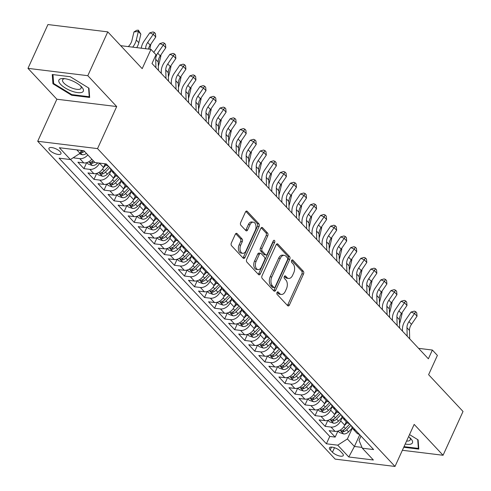 <?xml version="1.0" encoding="UTF-8"?>
<svg xmlns="http://www.w3.org/2000/svg" width="491" height="491" viewBox="0 0 491 491"><rect width="100%" height="100%" fill="white"/><g stroke="black" fill="none" stroke-linecap="round" stroke-linejoin="round"><path stroke-width="0.74" d="M277.016 292.519A1.418 0.872 97 0 0 277.163 294.459L287.64 305.66A2.025 1.246 97 0 0 288.18 305.948A2.025 1.246 97 0 0 289.414 304.991L303.518 274.033A2.025 1.246 97 0 0 303.315 271.259L292.839 260.058A1.418 0.872 97 0 0 292.458 259.856A1.418 0.872 97 0 0 291.599 260.525A1.418 0.872 97 0 0 291.74 262.47L293.096 263.919A6.487 3.983 97 0 1 293.747 272.793L292.568 275.371A6.487 3.983 97 0 1 288.622 278.44A6.487 3.983 97 0 1 286.904 277.507L285.547 276.052A1.418 0.872 97 0 0 285.173 275.85A1.418 0.872 97 0 0 284.307 276.519A1.418 0.872 97 0 0 284.449 278.465L285.805 279.913A6.487 3.983 97 0 1 286.456 288.788L285.277 291.372A6.487 3.983 97 0 1 281.337 294.434A6.487 3.983 97 0 1 279.612 293.501L278.256 292.053A1.418 0.872 97 0 0 277.881 291.844A1.418 0.872 97 0 0 277.016 292.519M49.781 150.369A6.604 2.381 -155.5 0 0 56.146 153.996A6.604 2.381 -155.5 0 0 60.97 153.738A6.604 2.381 -155.5 0 0 60.129 151.633A6.604 2.381 -155.5 0 0 53.764 148.006A6.604 2.381 -155.5 0 0 48.947 148.264A6.604 2.381 -155.5 0 0 49.781 150.369M237.085 233.612A2.025 1.246 97 0 0 236.552 233.323A2.025 1.246 97 0 0 235.318 234.281L231.359 242.965A2.025 1.246 97 0 0 231.562 245.739L243.205 258.174A2.025 1.246 97 0 0 243.739 258.469A2.025 1.246 97 0 0 244.972 257.511L259.082 226.547A2.025 1.246 97 0 0 258.88 223.773L247.237 211.339A2.025 1.246 97 0 0 246.703 211.044A2.025 1.246 97 0 0 245.469 212.002L240.688 222.497A2.025 1.246 97 0 0 240.891 225.271L245.868 230.592A2.025 1.246 97 0 0 246.408 230.887A2.025 1.246 97 0 0 247.642 229.929L250.011 224.725A5.419 3.333 97 0 1 253.307 222.165A5.419 3.333 97 0 1 255.289 230.365L246.003 250.741A5.419 3.333 97 0 1 242.701 253.307A5.419 3.333 97 0 1 240.725 245.107L242.272 241.707A2.025 1.246 97 0 0 242.069 238.933L237.085 233.612L235.956 233.47M402.375 450.284L443.066 455.267L463.025 411.464L428.606 374.682L437.389 355.41L432.368 350.04L428.373 358.804L152.001 63.505L155.997 54.747L150.97 49.376L120.676 45.669M87.803 75.682L27.975 68.353L56.864 99.225L116.698 106.553L87.803 75.682L107.768 31.872L142.187 68.654L150.97 49.376M116.698 106.553L97.531 148.607L395.003 466.45L335.175 459.128L37.703 141.279L97.531 148.607M443.066 455.267L414.171 424.396L395.003 466.45M262.041 275.746A2.025 1.246 97 0 0 262.243 278.52L273.88 290.954A2.025 1.246 97 0 0 274.42 291.243A2.025 1.246 97 0 0 275.654 290.285L289.758 259.328A2.025 1.246 97 0 0 289.555 256.554L277.918 244.119A2.025 1.246 97 0 0 277.378 243.824A2.025 1.246 97 0 0 276.145 244.782L262.041 275.746M258.542 274.567L246.899 262.126A2.025 1.246 97 0 1 246.697 259.352L260.807 228.395A2.025 1.246 97 0 1 262.041 227.437A2.025 1.246 97 0 1 262.575 227.726L267.558 233.053A2.025 1.246 97 0 1 267.761 235.827L262.041 248.378A2.025 1.246 97 0 0 262.243 251.153L265.545 254.688A2.025 1.246 97 0 0 266.085 254.976A2.025 1.246 97 0 0 267.319 254.019L273.272 240.946A1.418 0.872 97 0 1 274.138 240.277A1.418 0.872 97 0 1 274.653 242.425L260.31 273.898A2.025 1.246 97 0 1 259.076 274.856A2.025 1.246 97 0 1 258.542 274.567M27.975 68.353L47.934 24.55L107.768 31.872M73.533 157.531L73.883 157.906L74.27 157.059M87.834 154.917A8.261 5.794 136.9 0 1 79.788 158.63L83.801 162.926L77.903 162.202L83.93 168.646L86.661 162.656M99.513 163.11L99.495 163.153A8.261 5.794 136.9 0 1 89.835 169.37L93.855 173.661L87.95 172.942L93.984 179.381L96.709 173.397M111.126 170.426L109.548 173.888A8.261 5.794 136.9 0 1 99.882 180.105L103.902 184.401L98.004 183.677L104.031 190.121L106.762 184.131M121.173 181.167L119.595 184.628A8.261 5.794 136.9 0 1 109.935 190.846L113.955 195.142L108.051 194.418L114.084 200.862L116.809 194.872M131.226 191.901L129.649 195.363A8.261 5.794 136.9 0 1 119.982 201.58L124.002 205.876L118.104 205.152L124.131 211.596L126.862 205.606M141.273 202.642L139.696 206.103A8.261 5.794 136.9 0 1 130.035 212.321L134.055 216.617L128.151 215.893L134.178 222.337L136.909 216.347M151.326 213.376L149.749 216.838A8.261 5.794 136.9 0 1 140.082 223.055L144.102 227.351L138.198 226.633L144.231 233.072L146.962 227.081M161.373 224.117L159.796 227.579A8.261 5.794 136.9 0 1 150.136 233.796L154.156 238.092L148.251 237.368L154.278 243.812L157.01 237.822M171.42 234.858L169.843 238.319A8.261 5.794 136.9 0 1 160.183 244.536L164.203 248.827L158.298 248.108L164.332 254.547L167.063 248.556M181.474 245.592L179.896 249.054A8.261 5.794 136.9 0 1 170.236 255.271L174.25 259.567L168.352 258.843L174.379 265.287L177.11 259.297M191.521 256.333L189.943 259.794A8.261 5.794 136.9 0 1 180.283 266.012L184.303 270.308L178.399 269.584L184.432 276.028L187.157 270.038M201.574 267.067L199.997 270.529A8.261 5.794 136.9 0 1 190.33 276.746L194.35 281.042L188.452 280.318L194.479 286.762L197.21 280.772M211.621 277.808L210.044 281.269A8.261 5.794 136.9 0 1 200.383 287.487L204.403 291.783L198.499 291.059L204.532 297.503L207.257 291.513M221.674 288.542L220.097 292.004A8.261 5.794 136.9 0 1 210.43 298.221L214.45 302.517L208.552 301.793L214.579 308.238L217.31 302.247M231.721 299.283L230.144 302.744A8.261 5.794 136.9 0 1 220.484 308.962L224.504 313.258L218.599 312.534L224.626 318.978L227.358 312.988M241.775 310.024L240.197 313.485A8.261 5.794 136.9 0 1 230.531 319.702L234.551 323.992L228.646 323.274L234.68 329.713L237.411 323.722M251.822 320.758L250.244 324.22A8.261 5.794 136.9 0 1 240.584 330.437L244.604 334.733L238.7 334.009L244.727 340.453L247.458 334.463M261.869 331.499L260.291 334.96A8.261 5.794 136.9 0 1 250.631 341.177L254.651 345.468L248.747 344.75L254.78 351.188L257.511 345.204M271.922 342.233L270.345 345.695A8.261 5.794 136.9 0 1 260.684 351.912L264.698 356.208L258.8 355.484L264.827 361.928L267.558 355.938M281.969 352.974L280.392 356.435A8.261 5.794 136.9 0 1 270.731 362.653L274.751 366.949L268.847 366.225L274.88 372.669L277.605 366.679M292.022 363.708L290.445 367.17A8.261 5.794 136.9 0 1 280.778 373.387L284.798 377.683L278.9 376.959L284.927 383.403L287.658 377.413M302.069 374.449L300.492 377.91A8.261 5.794 136.9 0 1 290.832 384.128L294.852 388.424L288.947 387.7L294.981 394.144L297.706 388.154M312.123 385.19L310.545 388.645A8.261 5.794 136.9 0 1 300.879 394.862L304.899 399.158L299.001 398.44L305.028 404.879L307.759 398.888M322.17 395.924L320.592 399.386A8.261 5.794 136.9 0 1 310.932 405.603L314.952 409.899L309.048 409.175L315.075 415.619L317.806 409.629M332.223 406.665L330.646 410.126A8.261 5.794 136.9 0 1 320.979 416.343L324.999 420.634L319.095 419.915L325.128 426.354L331.032 427.078A8.261 5.794 -43.1 0 0 340.693 420.861L342.27 417.399M327.859 420.37L325.128 426.354M93.855 173.661A8.261 5.794 -43.1 0 0 103.515 167.443L105.062 164.049M103.902 184.401A8.261 5.794 -43.1 0 0 113.568 178.184L115.115 174.79M113.955 195.142A8.261 5.794 -43.1 0 0 123.615 188.925L125.162 185.524M124.002 205.876A8.261 5.794 -43.1 0 0 133.669 199.659L135.215 196.265M134.055 216.617A8.261 5.794 -43.1 0 0 143.716 210.4L145.262 206.999M144.102 227.351A8.261 5.794 -43.1 0 0 153.763 221.134L155.316 217.74M154.156 238.092A8.261 5.794 -43.1 0 0 163.816 231.875L165.363 228.481M164.203 248.827A8.261 5.794 -43.1 0 0 173.863 242.609L175.416 239.215M174.25 259.567A8.261 5.794 -43.1 0 0 183.916 253.35L185.463 249.956M184.303 270.308A8.261 5.794 -43.1 0 0 193.963 264.09L195.51 260.69M194.35 281.042A8.261 5.794 -43.1 0 0 204.017 274.825L205.563 271.431M204.403 291.783A8.261 5.794 -43.1 0 0 214.064 285.566L215.61 282.165M214.45 302.517A8.261 5.794 -43.1 0 0 224.117 296.3L225.664 292.906M224.504 313.258A8.261 5.794 -43.1 0 0 234.164 307.041L235.711 303.647M234.551 323.992A8.261 5.794 -43.1 0 0 244.211 317.775L245.764 314.381M244.604 334.733A8.261 5.794 -43.1 0 0 254.264 328.516L255.811 325.122M254.651 345.468A8.261 5.794 -43.1 0 0 264.311 339.25L265.858 335.856M264.698 356.208A8.261 5.794 -43.1 0 0 274.365 349.991L275.911 346.597M274.751 366.949A8.261 5.794 -43.1 0 0 284.412 360.732L285.958 357.331M284.798 377.683A8.261 5.794 -43.1 0 0 294.465 371.466L296.012 368.072M294.852 388.424A8.261 5.794 -43.1 0 0 304.512 382.207L306.059 378.813M304.899 399.158A8.261 5.794 -43.1 0 0 314.565 392.941L316.112 389.547M314.952 409.899A8.261 5.794 -43.1 0 0 324.612 403.682L326.159 400.288M324.999 420.634A8.261 5.794 -43.1 0 0 334.659 414.416L336.212 411.022M342.473 453.457L340.257 451.094A6.401 2.308 -155.5 0 0 334.095 447.583A6.401 2.308 -155.5 0 0 329.424 447.829A6.401 2.308 -155.5 0 0 330.234 449.866L332.444 452.229A6.401 2.308 -155.5 0 0 338.612 455.746A6.401 2.308 -155.5 0 0 343.283 455.501A6.401 2.308 -155.5 0 0 342.473 453.457M76.829 149.878L80.064 153.327L70.403 159.544L59.08 158.163L326.405 443.79L337.728 445.177L347.389 438.96L352.317 428.14M70.403 159.544L59.343 147.736L83.924 150.743L94.978 162.558L106.301 163.939L373.626 449.572L362.303 448.185L373.363 459.999L348.782 456.986L337.728 445.177M70.538 159.458L329.762 436.431L335.175 437.094L329.148 430.65L335.052 431.374A8.261 5.794 -43.1 0 0 344.713 425.157L346.259 421.763M351.617 426.059A8.261 5.794 -43.1 0 0 352.771 428.723A8.261 5.794 -43.1 0 0 355.355 430.048M352.771 428.723L356.791 433.019A8.261 5.794 -43.1 0 0 359.375 434.345M320.979 416.343L315.075 415.619M310.932 405.603L305.028 404.879M300.879 394.862L294.981 394.144M290.832 384.128L284.927 383.403M280.778 373.387L274.88 372.669M270.731 362.653L264.827 361.928M260.684 351.912L254.78 351.188M250.631 341.177L244.727 340.453M240.584 330.437L234.68 329.713M230.531 319.702L224.626 318.978M220.484 308.962L214.579 308.238M210.43 298.221L204.532 297.503M200.383 287.487L194.479 286.762M190.33 276.746L184.432 276.028M180.283 266.012L174.379 265.287M170.236 255.271L164.332 254.547M160.183 244.536L154.278 243.812M150.136 233.796L144.231 233.072M140.082 223.055L134.178 222.337M130.035 212.321L124.131 211.596M119.982 201.58L114.084 200.862M109.935 190.846L104.031 190.121M99.882 180.105L93.984 179.381M89.835 169.37L83.93 168.646M79.788 158.63L73.883 157.906M80.064 153.327L81.383 150.43M347.389 438.96L354.422 446.479L361.977 447.399M359.762 434.762L354.422 446.479L348.782 456.986M360.995 436.076L359.031 440.384L362.303 448.185M56.864 99.225L37.703 141.279M432.368 350.04L418.596 348.352M337.906 431.104L335.175 437.094M329.762 436.431L326.405 443.79M345.308 419.314A8.261 5.794 136.9 0 1 342.724 417.982L346.744 422.278A8.261 5.794 -43.1 0 0 349.328 423.61M335.255 408.573A8.261 5.794 136.9 0 1 332.677 407.248L336.697 411.544A8.261 5.794 -43.1 0 0 339.275 412.87M342.724 417.982A8.261 5.794 136.9 0 1 341.57 415.318M325.208 397.839A8.261 5.794 136.9 0 1 322.624 396.507L326.644 400.803A8.261 5.794 -43.1 0 0 329.228 402.135M332.677 407.248A8.261 5.794 136.9 0 1 331.517 404.584M315.154 387.098A8.261 5.794 136.9 0 1 312.577 385.773L316.597 390.063A8.261 5.794 -43.1 0 0 319.175 391.395M322.624 396.507A8.261 5.794 136.9 0 1 321.47 393.843M305.107 376.364A8.261 5.794 136.9 0 1 302.524 375.032L306.544 379.328A8.261 5.794 -43.1 0 0 309.127 380.654M312.577 385.773A8.261 5.794 136.9 0 1 311.417 383.109M295.054 365.623A8.261 5.794 136.9 0 1 292.476 364.291L296.496 368.588A8.261 5.794 -43.1 0 0 299.074 369.919M302.524 375.032A8.261 5.794 136.9 0 1 301.37 372.368M285.007 354.883A8.261 5.794 136.9 0 1 282.423 353.557L286.443 357.853A8.261 5.794 -43.1 0 0 289.027 359.179M292.476 364.291A8.261 5.794 136.9 0 1 291.323 361.628M274.96 344.148A8.261 5.794 136.9 0 1 272.376 342.816L276.396 347.112A8.261 5.794 -43.1 0 0 278.98 348.444M282.423 353.557A8.261 5.794 136.9 0 1 281.269 350.893M264.907 333.407A8.261 5.794 136.9 0 1 262.323 332.082L266.343 336.378A8.261 5.794 -43.1 0 0 268.927 337.704M272.376 342.816A8.261 5.794 136.9 0 1 271.222 340.153M254.86 322.673A8.261 5.794 136.9 0 1 252.276 321.341L256.296 325.637A8.261 5.794 -43.1 0 0 258.88 326.969M262.323 332.082A8.261 5.794 136.9 0 1 261.169 329.418M244.806 311.932A8.261 5.794 136.9 0 1 242.229 310.607L246.249 314.897A8.261 5.794 -43.1 0 0 248.827 316.229M252.276 321.341A8.261 5.794 136.9 0 1 251.122 318.677M234.759 301.198A8.261 5.794 136.9 0 1 232.175 299.866L236.196 304.162A8.261 5.794 -43.1 0 0 238.779 305.488M242.229 310.607A8.261 5.794 136.9 0 1 241.069 307.943M224.706 290.457A8.261 5.794 136.9 0 1 222.128 289.131L226.148 293.422A8.261 5.794 -43.1 0 0 228.726 294.753M232.175 299.866A8.261 5.794 136.9 0 1 231.022 297.202M214.659 279.717A8.261 5.794 136.9 0 1 212.075 278.391L216.095 282.687A8.261 5.794 -43.1 0 0 218.679 284.013M222.128 289.131A8.261 5.794 136.9 0 1 220.968 286.462M204.606 268.982A8.261 5.794 136.9 0 1 202.028 267.65L206.048 271.946A8.261 5.794 -43.1 0 0 208.626 273.278M212.075 278.391A8.261 5.794 136.9 0 1 210.921 275.727M194.559 258.241A8.261 5.794 136.9 0 1 191.975 256.916L195.995 261.212A8.261 5.794 -43.1 0 0 198.579 262.538M202.028 267.65A8.261 5.794 136.9 0 1 200.874 264.987M184.512 247.507A8.261 5.794 136.9 0 1 181.928 246.175L185.948 250.471A8.261 5.794 -43.1 0 0 188.532 251.803M191.975 256.916A8.261 5.794 136.9 0 1 190.821 254.252M174.458 236.766A8.261 5.794 136.9 0 1 171.875 235.441L175.895 239.737A8.261 5.794 -43.1 0 0 178.479 241.063M181.928 246.175A8.261 5.794 136.9 0 1 180.774 243.511M164.411 226.032A8.261 5.794 136.9 0 1 161.827 224.7L165.848 228.996A8.261 5.794 -43.1 0 0 168.431 230.322M171.875 235.441A8.261 5.794 136.9 0 1 170.721 232.777M154.358 215.291A8.261 5.794 136.9 0 1 151.78 213.966L155.8 218.256A8.261 5.794 -43.1 0 0 158.378 219.587M161.827 224.7A8.261 5.794 136.9 0 1 160.674 222.036M144.311 204.557A8.261 5.794 136.9 0 1 141.727 203.225L145.747 207.521A8.261 5.794 -43.1 0 0 148.331 208.847M151.78 213.966A8.261 5.794 136.9 0 1 150.62 211.296M134.258 193.816A8.261 5.794 136.9 0 1 131.68 192.484L135.7 196.781A8.261 5.794 -43.1 0 0 138.278 198.112M141.727 203.225A8.261 5.794 136.9 0 1 140.573 200.561M124.211 183.075A8.261 5.794 136.9 0 1 121.627 181.75L125.647 186.046A8.261 5.794 -43.1 0 0 128.231 187.372M131.68 192.484A8.261 5.794 136.9 0 1 130.52 189.821M114.157 172.341A8.261 5.794 136.9 0 1 111.58 171.009L115.6 175.305A8.261 5.794 -43.1 0 0 118.178 176.637M121.627 181.75A8.261 5.794 136.9 0 1 120.473 179.086M104.792 163.755L105.547 164.571A8.261 5.794 -43.1 0 0 108.13 165.897M111.58 171.009A8.261 5.794 136.9 0 1 110.426 168.345M83.801 162.926A8.261 5.794 -43.1 0 0 91.854 159.213M403.749 447.27L418.792 449.112L418.105 439.85L409.525 434.596M52.242 74.515L52.936 83.771L71.643 95.236L89.663 97.445L88.969 88.184L70.262 76.719L52.242 74.515M71.925 94.616L71.643 95.236M53.568 82.371L52.936 83.771M277.108 292.348L277.998 293.305A6.487 3.983 97 0 0 279.717 294.238L281.337 294.434M288.622 278.44L287.008 278.237A6.487 3.983 97 0 1 285.289 277.305L284.393 276.353M287.395 305.396A2.025 1.246 97 0 0 287.794 304.794L301.904 273.837A2.025 1.246 97 0 0 301.701 271.063L291.685 260.359M273.634 290.69A2.025 1.246 97 0 0 274.033 290.089L288.143 259.131A2.025 1.246 97 0 0 287.941 256.357L276.543 244.18M273.892 287.388A1.418 0.872 97 0 0 274.266 287.591A1.418 0.872 97 0 0 275.132 286.922L287.517 259.745A1.418 0.872 97 0 0 287.376 257.806L285.946 256.277A6.487 3.983 97 0 0 284.221 255.345A6.487 3.983 97 0 0 280.281 258.407L271.811 276.979A6.487 3.983 97 0 0 272.462 285.86L273.892 287.388L272.278 287.186A1.418 0.872 97 0 0 272.652 287.395L274.266 287.591M284.221 255.345L282.607 255.142A6.487 3.983 97 0 0 278.661 258.211L280.281 258.407M272.278 287.186L270.848 285.658A6.487 3.983 97 0 1 270.197 276.783L278.661 258.211M261.206 227.793L265.944 232.851L267.558 233.053M266.085 254.976L264.465 254.78A2.025 1.246 97 0 1 263.931 254.485L260.623 250.956A2.025 1.246 97 0 1 260.42 248.182L266.147 235.625A2.025 1.246 97 0 0 265.944 232.851M258.297 274.303A2.025 1.246 97 0 0 258.696 273.702L273.039 242.223A1.418 0.872 97 0 0 273.217 241.075M256.099 261.408A5.419 3.333 97 0 0 258.082 269.608A5.419 3.333 97 0 0 261.378 267.049L264.655 259.868A2.025 1.246 97 0 0 264.453 257.094L261.144 253.565A2.025 1.246 97 0 0 260.611 253.27A2.025 1.246 97 0 0 259.377 254.228L256.099 261.408L254.485 261.212A5.419 3.333 97 0 0 256.468 269.412L258.082 269.608M260.611 253.27L258.99 253.074A2.025 1.246 97 0 0 257.757 254.031L259.377 254.228M254.485 261.212L257.757 254.031M242.701 253.307L241.087 253.111A5.419 3.333 97 0 1 239.105 244.905L240.658 241.511A2.025 1.246 97 0 0 240.455 238.736L235.717 233.673M253.307 222.165L251.693 221.963A5.419 3.333 97 0 0 248.397 224.528L250.011 224.725M245.629 230.328A2.025 1.246 97 0 0 246.022 229.727L248.397 224.528M242.959 257.91A2.025 1.246 97 0 0 243.358 257.309L257.462 226.351A2.025 1.246 97 0 0 257.259 223.577L245.868 211.4M338.06 431.061L339.391 432.485L343.632 433.952A5.469 3.842 -43.1 0 0 348.542 431.853L352.262 428.042M344.621 425.359L347.205 422.702M349.764 424.077L345.431 428.526A5.469 3.842 136.9 0 1 341.828 430.558L341.22 430.865L341.435 431.356L343.031 431.847A5.469 3.842 -43.1 0 0 346.634 429.815L350.973 425.366M401.92 312.871L402.154 313.332L400.11 321.893A15.485 10.87 136.9 0 1 399.527 323.778M402.154 313.332L401.841 312.994M407.174 336.151L406.959 327.73A10.323 7.242 136.9 0 1 408.978 321.63L414.539 313.497L411.041 312.043L405.48 320.175A15.485 10.87 -43.1 0 0 402.448 329.326L402.497 331.155M409.69 338.839L409.469 330.418A10.323 7.242 136.9 0 1 411.489 324.318L417.049 316.179L414.539 313.497L415.724 311.699L416.724 312.773L417.049 316.179M411.041 312.043L414.324 311.116L415.724 311.699M405.228 444.024A13.423 4.842 -155.5 0 0 410.752 438.58A13.423 4.842 -155.5 0 0 410.654 438.475A13.423 4.842 -155.5 0 0 408.592 436.64M406.585 441.047A10.158 3.664 -155.5 0 0 410.218 439.911A10.158 3.664 -155.5 0 0 409.586 437.456M417.718 439.617L418.369 448.406L404.032 446.65M418.688 447.706L418.369 448.406M71.514 91.031A13.423 4.842 -155.5 0 0 82.071 92.296A13.423 4.842 -155.5 0 0 81.524 86.809A13.423 4.842 -155.5 0 0 70.71 80.223A13.423 4.842 -155.5 0 0 63.388 78.548A13.423 4.842 -155.5 0 0 59.503 82.961A13.423 4.842 -155.5 0 0 71.514 91.031M64.861 78.683A10.158 3.664 -155.5 0 0 62.596 79.818A10.158 3.664 -155.5 0 0 72.146 88.122A10.158 3.664 -155.5 0 0 81.089 88.245A10.158 3.664 -155.5 0 0 80.45 85.79M88.583 87.944L89.239 96.733L71.778 94.597L53.654 83.488L52.991 74.601M89.558 96.04L89.239 96.733M328.006 420.321L329.338 421.744L333.579 423.217A5.469 3.842 -43.1 0 0 338.495 421.118L342.209 417.307M334.567 414.619L337.157 411.967M339.717 413.342L335.378 417.786A5.469 3.842 136.9 0 1 331.775 419.817L331.173 420.124L331.382 420.615L332.984 421.106A5.469 3.842 -43.1 0 0 336.587 419.075L340.92 414.625M391.867 302.137L392.106 302.591L390.057 311.159A15.485 10.87 136.9 0 1 389.48 313.037M392.106 302.591L391.787 302.253M317.959 409.586L319.291 411.01L323.532 412.477A5.469 3.842 -43.1 0 0 328.442 410.378L332.162 406.566M324.52 403.884L327.104 401.227M329.664 402.602L325.33 407.051A5.469 3.842 136.9 0 1 321.728 409.083L321.12 409.39L321.335 409.881L322.931 410.372A5.469 3.842 -43.1 0 0 326.533 408.34L330.873 403.89M381.82 291.396L382.059 291.857L380.009 300.418A15.485 10.87 136.9 0 1 379.426 302.303M382.059 291.857L381.74 291.513M307.906 398.845L309.244 400.269L313.479 401.736A5.469 3.842 -43.1 0 0 318.395 399.643L322.108 395.832M314.467 393.144L317.057 390.486M319.616 391.861L315.277 396.311A5.469 3.842 136.9 0 1 311.675 398.342L311.073 398.649L311.288 399.14L312.884 399.631A5.469 3.842 -43.1 0 0 316.486 397.6L320.819 393.15M371.773 280.662L372.006 281.116L369.956 289.684A15.485 10.87 136.9 0 1 369.379 291.562M372.006 281.116L371.693 280.778M297.859 388.111L299.191 389.535L303.432 391.002A5.469 3.842 -43.1 0 0 308.342 388.903L312.061 385.091M304.42 382.403L307.01 379.752M309.563 381.126L305.23 385.576A5.469 3.842 136.9 0 1 301.627 387.608L301.02 387.915L301.235 388.399L302.83 388.897A5.469 3.842 -43.1 0 0 306.433 386.865L310.772 382.415M361.72 269.921L361.959 270.375L359.909 278.943A15.485 10.87 136.9 0 1 359.326 280.827M361.959 270.375L361.64 270.038M397.127 325.416L396.906 316.996A10.323 7.242 136.9 0 1 398.925 310.895L404.486 302.757L400.987 301.302L395.427 309.44A15.485 10.87 -43.1 0 0 392.401 318.591L392.45 320.414M399.637 328.098L399.422 319.678A10.323 7.242 136.9 0 1 401.435 313.577L407.002 305.445L404.486 302.757L405.67 300.965L406.677 302.039L407.002 305.445M400.987 301.302L404.271 300.382L405.67 300.965M387.08 314.676L386.859 306.255A10.323 7.242 136.9 0 1 388.878 300.154L394.439 292.022L390.94 290.562L385.38 298.7A15.485 10.87 -43.1 0 0 382.348 307.851L382.397 309.674M389.59 317.364L389.369 308.943A10.323 7.242 136.9 0 1 391.388 302.843L396.949 294.704L394.439 292.022L395.623 290.224L396.63 291.298L396.949 294.704M390.94 290.562L394.224 289.641L395.623 290.224M377.027 303.941L376.806 295.521A10.323 7.242 136.9 0 1 378.825 289.42L384.385 281.282L380.893 279.827L375.327 287.965A15.485 10.87 -43.1 0 0 372.301 297.11L372.35 298.939M379.543 306.623L379.322 298.203A10.323 7.242 136.9 0 1 381.341 292.102L386.902 283.964L384.385 281.282L385.57 279.489L386.577 280.564L386.902 283.964M380.893 279.827L384.171 278.906L385.57 279.489M366.98 293.201L366.759 284.78A10.323 7.242 136.9 0 1 368.778 278.679L374.338 270.541L370.84 269.086L365.279 277.225A15.485 10.87 -43.1 0 0 362.248 286.376L362.297 288.199M369.49 295.883L369.269 287.468A10.323 7.242 136.9 0 1 371.288 281.368L376.849 273.229L374.338 270.541L375.523 268.749L376.529 269.823L376.849 273.229M370.84 269.086L374.124 268.166L375.523 268.749M287.806 377.37L289.144 378.794L293.379 380.261A5.469 3.842 -43.1 0 0 298.295 378.162L302.008 374.351M294.367 371.669L296.957 369.011M299.516 370.386L295.177 374.836A5.469 3.842 136.9 0 1 291.574 376.867L290.973 377.174L291.188 377.665L292.783 378.156A5.469 3.842 -43.1 0 0 296.386 376.124L300.719 371.675M351.673 259.187L351.906 259.641L349.856 268.209A15.485 10.87 136.9 0 1 349.279 270.087M351.906 259.641L351.593 259.303M356.926 282.466L356.705 274.046A10.323 7.242 136.9 0 1 358.725 267.945L364.291 259.807L360.793 258.352L355.226 266.484A15.485 10.87 -43.1 0 0 352.2 275.635L352.25 277.464M359.443 285.148L359.222 276.728A10.323 7.242 136.9 0 1 361.241 270.627L366.802 262.489L364.291 259.807L365.47 258.008L366.476 259.082L366.802 262.489M360.793 258.352L364.07 257.431L365.47 258.008M277.759 366.63L279.091 368.054L283.332 369.527A5.469 3.842 -43.1 0 0 288.242 367.428L291.961 363.616M284.32 360.928L286.91 358.277M289.469 359.651L285.13 364.101A5.469 3.842 136.9 0 1 281.527 366.126L280.92 366.433L281.134 366.924L282.73 367.415A5.469 3.842 -43.1 0 0 286.333 365.384L290.672 360.94M341.619 248.446L341.859 248.9L339.809 257.468A15.485 10.87 136.9 0 1 339.226 259.352M341.859 248.9L341.54 248.563M346.879 271.726L346.658 263.305A10.323 7.242 136.9 0 1 348.678 257.204L354.238 249.066L350.74 247.611L345.179 255.75A15.485 10.87 -43.1 0 0 342.153 264.901L342.196 266.723M349.389 274.408L349.169 265.987A10.323 7.242 136.9 0 1 351.188 259.886L356.754 251.754L354.238 249.066L355.423 247.274L356.429 248.348L356.754 251.754M350.74 247.611L354.023 246.691L355.423 247.274M267.712 355.895L269.043 357.319L273.278 358.786A5.469 3.842 -43.1 0 0 278.194 356.687L281.914 352.876M274.266 350.193L276.856 347.536M279.416 348.911L275.077 353.36A5.469 3.842 136.9 0 1 271.48 355.392L270.872 355.699L271.087 356.19L272.683 356.681A5.469 3.842 -43.1 0 0 276.286 354.649L280.625 350.2M331.572 237.705L331.806 238.166L329.756 246.728A15.485 10.87 136.9 0 1 329.179 248.612M331.806 238.166L331.493 237.828M336.826 260.985L336.611 252.564A10.323 7.242 136.9 0 1 338.624 246.464L344.191 238.331L340.693 236.877L335.126 245.009A15.485 10.87 -43.1 0 0 332.1 254.16L332.149 255.989M339.342 263.673L339.121 255.252A10.323 7.242 136.9 0 1 341.141 249.152L346.701 241.013L344.191 238.331L345.376 236.533L346.376 237.607L346.701 241.013M340.693 236.877L343.976 235.95L345.376 236.533M257.658 345.155L258.99 346.578L263.231 348.051A5.469 3.842 -43.1 0 0 268.147 345.952L271.861 342.141M264.219 339.453L266.809 336.801M269.369 338.176L265.03 342.62A5.469 3.842 136.9 0 1 261.427 344.651L260.825 344.958L261.034 345.449L262.636 345.94A5.469 3.842 -43.1 0 0 266.232 343.909L270.572 339.465M321.519 226.971L321.758 227.425L319.709 235.993A15.485 10.87 136.9 0 1 319.125 237.877M321.758 227.425L321.439 227.088M326.779 250.25L326.558 241.83A10.323 7.242 136.9 0 1 328.577 235.729L334.138 227.591L330.639 226.136L325.079 234.275A15.485 10.87 -43.1 0 0 322.053 243.426L322.096 245.248M329.289 252.933L329.068 244.512A10.323 7.242 136.9 0 1 331.087 238.411L336.654 230.279L334.138 227.591L335.322 225.799L336.329 226.873L336.654 230.279M330.639 226.136L333.923 225.216L335.322 225.799M247.611 334.42L248.943 335.844L253.184 337.311A5.469 3.842 -43.1 0 0 258.094 335.212L261.813 331.4M254.172 328.718L256.756 326.061M259.316 327.436L254.982 331.885A5.469 3.842 136.9 0 1 251.38 333.917L250.772 334.224L250.987 334.715L252.583 335.206A5.469 3.842 -43.1 0 0 256.185 333.174L260.525 328.725M311.472 216.23L311.705 216.691L309.661 225.252A15.485 10.87 136.9 0 1 309.078 227.137M311.705 216.691L311.392 216.347M316.726 239.51L316.511 231.089A10.323 7.242 136.9 0 1 318.53 224.988L324.091 216.856L320.592 215.396L315.032 223.534A15.485 10.87 -43.1 0 0 312 232.685L312.049 234.514M319.242 242.198L319.021 233.777A10.323 7.242 136.9 0 1 321.04 227.677L326.601 219.538L324.091 216.856L325.275 215.058L326.276 216.132L326.601 219.538M320.592 215.396L323.876 214.475L325.275 215.058M237.558 323.679L238.89 325.103L243.131 326.57A5.469 3.842 -43.1 0 0 248.047 324.477L251.76 320.666M244.119 317.978L246.709 315.32M249.268 316.695L244.929 321.145A5.469 3.842 136.9 0 1 241.327 323.176L240.725 323.483L240.934 323.974L242.536 324.465A5.469 3.842 -43.1 0 0 246.138 322.434L250.471 317.984M301.425 205.496L301.658 205.95L299.608 214.518A15.485 10.87 136.9 0 1 299.031 216.396M301.658 205.95L301.339 205.612M306.679 228.775L306.458 220.355A10.323 7.242 136.9 0 1 308.477 214.254L314.037 206.116L310.539 204.661L304.979 212.799A15.485 10.87 -43.1 0 0 301.953 221.944L302.002 223.773M309.189 231.457L308.974 223.037A10.323 7.242 136.9 0 1 310.987 216.936L316.554 208.798L314.037 206.116L315.222 204.324L316.229 205.398L316.554 208.798M310.539 204.661L313.823 203.74L315.222 204.324M227.511 312.945L228.843 314.369L233.084 315.836A5.469 3.842 -43.1 0 0 237.994 313.737L241.713 309.925M234.072 307.237L236.656 304.586M239.215 305.961L234.882 310.41A5.469 3.842 136.9 0 1 231.279 312.442L230.672 312.749L230.887 313.233L232.482 313.731A5.469 3.842 -43.1 0 0 236.085 311.699L240.424 307.249M291.372 194.755L291.611 195.209L289.561 203.777A15.485 10.87 136.9 0 1 288.978 205.661M291.611 195.209L291.292 194.872M296.632 218.035L296.411 209.614A10.323 7.242 136.9 0 1 298.43 203.513L303.99 195.381L300.492 193.92L294.931 202.059A15.485 10.87 -43.1 0 0 291.9 211.21L291.949 213.033M299.142 220.723L298.921 212.302A10.323 7.242 136.9 0 1 300.94 206.202L306.501 198.063L303.99 195.381L305.175 193.583L306.181 194.657L306.501 198.063M300.492 193.92L303.776 193L305.175 193.583M217.458 302.204L218.796 303.628L223.031 305.095A5.469 3.842 -43.1 0 0 227.947 302.996L231.66 299.185M224.019 296.503L226.609 293.845M229.168 295.22L224.829 299.67A5.469 3.842 136.9 0 1 221.226 301.701L220.625 302.008L220.84 302.499L222.435 302.99A5.469 3.842 -43.1 0 0 226.038 300.958L230.371 296.509M281.325 184.021L281.558 184.475L279.508 193.043A15.485 10.87 136.9 0 1 278.931 194.921M281.558 184.475L281.245 184.137M286.578 207.3L286.357 198.88A10.323 7.242 136.9 0 1 288.377 192.779L293.937 184.641L290.445 183.186L284.878 191.318A15.485 10.87 -43.1 0 0 281.852 200.469L281.902 202.298M289.095 209.982L288.874 201.562A10.323 7.242 136.9 0 1 290.893 195.461L296.454 187.323L293.937 184.641L295.122 182.842L296.128 183.916L296.454 187.323M290.445 183.186L293.722 182.265L295.122 182.842M207.411 291.464L208.743 292.888L212.984 294.361A5.469 3.842 -43.1 0 0 217.894 292.262L221.613 288.45M213.972 285.762L216.562 283.111M219.115 284.485L214.782 288.935A5.469 3.842 136.9 0 1 211.179 290.96L210.571 291.267L210.786 291.758L212.382 292.249A5.469 3.842 -43.1 0 0 215.985 290.218L220.324 285.774M271.271 173.28L271.511 173.734L269.461 182.302A15.485 10.87 136.9 0 1 268.878 184.186M271.511 173.734L271.192 173.397M276.531 196.56L276.31 188.139A10.323 7.242 136.9 0 1 278.329 182.038L283.89 173.9L280.392 172.445L274.831 180.584A15.485 10.87 -43.1 0 0 271.799 189.735L271.848 191.558M279.041 199.242L278.82 190.821A10.323 7.242 136.9 0 1 280.84 184.72L286.4 176.588L283.89 173.9L285.075 172.108L286.081 173.182L286.4 176.588M280.392 172.445L283.675 171.525L285.075 172.108M197.357 280.729L198.695 282.153L202.93 283.62A5.469 3.842 -43.1 0 0 207.846 281.521L211.56 277.71M203.918 275.028L206.508 272.37M209.068 273.745L204.729 278.194A5.469 3.842 136.9 0 1 201.126 280.226L200.524 280.533L200.739 281.024L202.335 281.515A5.469 3.842 -43.1 0 0 205.938 279.483L210.271 275.034M261.224 162.546L261.457 163L259.408 171.562A15.485 10.87 136.9 0 1 258.831 173.446M261.457 163L261.144 162.662M266.478 185.819L266.257 177.398A10.323 7.242 136.9 0 1 268.276 171.298L273.843 163.165L270.345 161.711L264.778 169.843A15.485 10.87 -43.1 0 0 261.752 178.994L261.801 180.823M268.994 188.507L268.773 180.087A10.323 7.242 136.9 0 1 270.793 173.986L276.353 165.848L273.843 163.165L275.021 161.367L276.028 162.441L276.353 165.848M270.345 161.711L273.622 160.784L275.021 161.367M187.31 269.989L188.642 271.413L192.883 272.886A5.469 3.842 -43.1 0 0 197.793 270.786L201.513 266.975M193.871 264.287L196.461 261.635M199.021 263.01L194.681 267.454A5.469 3.842 136.9 0 1 191.079 269.485L190.471 269.792L190.686 270.283L192.282 270.774A5.469 3.842 -43.1 0 0 195.884 268.743L200.224 264.299M251.171 151.805L251.41 152.259L249.36 160.827A15.485 10.87 136.9 0 1 248.777 162.711M251.41 152.259L251.091 151.922M256.431 175.084L256.21 166.664A10.323 7.242 136.9 0 1 258.229 160.563L263.79 152.425L260.291 150.97L254.731 159.109A15.485 10.87 -43.1 0 0 251.705 168.26L251.748 170.082M258.941 177.767L258.72 169.346A10.323 7.242 136.9 0 1 260.739 163.245L266.306 155.113L263.79 152.425L264.974 150.633L265.981 151.707L266.306 155.113M260.291 150.97L263.575 150.05L264.974 150.633M177.263 259.254L178.595 260.678L182.83 262.145A5.469 3.842 -43.1 0 0 187.746 260.046L191.465 256.234M183.818 253.552L186.408 250.895M188.967 252.27L184.628 256.719A5.469 3.842 136.9 0 1 181.032 258.751L180.424 259.058L180.639 259.549L182.235 260.04A5.469 3.842 -43.1 0 0 185.837 258.008L190.177 253.559M241.124 141.064L241.357 141.525L239.307 150.086A15.485 10.87 136.9 0 1 238.73 151.971M241.357 141.525L241.044 141.181M246.378 164.344L246.163 155.923A10.323 7.242 136.9 0 1 248.176 149.823L253.743 141.69L250.244 140.23L244.678 148.368A15.485 10.87 -43.1 0 0 241.652 157.519L241.701 159.348M248.894 167.032L248.673 158.611A10.323 7.242 136.9 0 1 250.692 152.511L256.253 144.372L253.743 141.69L254.927 139.892L255.928 140.966L256.253 144.372M250.244 140.23L253.528 139.309L254.927 139.892M167.21 248.514L168.542 249.937L172.783 251.41A5.469 3.842 -43.1 0 0 177.699 249.311L181.412 245.5M173.771 242.812L176.361 240.16M178.92 241.529L174.581 245.979A5.469 3.842 136.9 0 1 170.978 248.01L170.377 248.317L170.586 248.808L172.188 249.299A5.469 3.842 -43.1 0 0 175.784 247.268L180.123 242.818M231.071 130.33L231.31 130.784L229.26 139.352A15.485 10.87 136.9 0 1 228.677 141.23M231.31 130.784L230.991 130.446M236.331 153.609L236.11 145.189A10.323 7.242 136.9 0 1 238.129 139.088L243.689 130.95L240.191 129.495L234.63 137.633A15.485 10.87 -43.1 0 0 231.605 146.784L231.648 148.607M238.841 156.291L238.62 147.871A10.323 7.242 136.9 0 1 240.639 141.77L246.206 133.638L243.689 130.95L244.874 129.158L245.881 130.232L246.206 133.638M240.191 129.495L243.475 128.574L244.874 129.158M157.163 237.779L158.495 239.203L162.736 240.67A5.469 3.842 -43.1 0 0 167.646 238.571L171.365 234.759M163.724 232.077L166.308 229.42M168.867 230.795L164.534 235.244A5.469 3.842 136.9 0 1 160.931 237.276L160.324 237.583L160.539 238.067L162.134 238.565A5.469 3.842 -43.1 0 0 165.737 236.533L170.076 232.083M221.024 119.589L221.257 120.043L219.213 128.611A15.485 10.87 136.9 0 1 218.63 130.496M221.257 120.043L220.944 119.706M226.277 142.869L226.063 134.448A10.323 7.242 136.9 0 1 228.082 128.347L233.642 120.215L230.144 118.754L224.583 126.893A15.485 10.87 -43.1 0 0 221.551 136.044L221.601 137.867M228.794 145.557L228.573 137.136A10.323 7.242 136.9 0 1 230.592 131.036L236.153 122.897L233.642 120.215L234.827 118.417L235.827 119.491L236.153 122.897M230.144 118.754L233.428 117.834L234.827 118.417M147.11 227.038L148.442 228.462L152.683 229.929A5.469 3.842 -43.1 0 0 157.599 227.836L161.312 224.019M153.671 221.337L156.261 218.679M158.82 220.054L154.481 224.504A5.469 3.842 136.9 0 1 150.878 226.535L150.277 226.842L150.485 227.333L152.087 227.824A5.469 3.842 -43.1 0 0 155.69 225.792L160.023 221.343M210.977 108.855L211.21 109.309L209.16 117.877A15.485 10.87 136.9 0 1 208.583 119.755M211.21 109.309L210.891 108.971M216.23 132.134L216.009 123.714A10.323 7.242 136.9 0 1 218.029 117.613L223.589 109.475L220.091 108.02L214.53 116.152A15.485 10.87 -43.1 0 0 211.504 125.303L211.553 127.132M218.74 134.816L218.526 126.396A10.323 7.242 136.9 0 1 220.539 120.295L226.106 112.157L223.589 109.475L224.774 107.676L225.78 108.75L226.106 112.157M220.091 108.02L223.374 107.099L224.774 107.676M137.063 216.298L138.394 217.722L142.636 219.195A5.469 3.842 -43.1 0 0 147.546 217.096L151.265 213.284M143.624 210.596L146.208 207.945M148.767 209.319L144.434 213.769A5.469 3.842 136.9 0 1 140.831 215.795L140.223 216.101L140.438 216.592L142.034 217.083A5.469 3.842 -43.1 0 0 145.637 215.058L149.976 210.608M200.923 98.114L201.163 98.568L199.113 107.136A15.485 10.87 136.9 0 1 198.53 109.02M201.163 98.568L200.844 98.231M206.183 121.394L205.962 112.973A10.323 7.242 136.9 0 1 207.981 106.872L213.542 98.734L210.044 97.279L204.483 105.418A15.485 10.87 -43.1 0 0 201.451 114.569L201.5 116.392M208.693 124.076L208.472 115.655A10.323 7.242 136.9 0 1 210.492 109.554L216.052 101.422L213.542 98.734L214.727 96.942L215.733 98.016L216.052 101.422M210.044 97.279L213.327 96.359L214.727 96.942M127.009 205.563L128.347 206.987L132.582 208.454A5.469 3.842 -43.1 0 0 137.498 206.355L141.212 202.544M133.57 199.862L136.16 197.204M138.72 198.579L134.381 203.029A5.469 3.842 136.9 0 1 130.778 205.06L130.176 205.367L130.391 205.858L131.987 206.349A5.469 3.842 -43.1 0 0 135.59 204.317L139.923 199.868M190.876 87.38L191.109 87.834L189.06 96.396A15.485 10.87 136.9 0 1 188.483 98.28M191.109 87.834L190.796 87.496M196.13 110.653L195.909 102.232A10.323 7.242 136.9 0 1 197.928 96.138L203.489 87.999L199.997 86.545L194.43 94.677A15.485 10.87 -43.1 0 0 191.404 103.828L191.453 105.657M198.646 113.341L198.425 104.921A10.323 7.242 136.9 0 1 200.445 98.82L206.005 90.682L203.489 87.999L204.673 86.201L205.68 87.275L206.005 90.682M199.997 86.545L203.274 85.618L204.673 86.201M116.962 194.823L118.294 196.247L122.535 197.72A5.469 3.842 -43.1 0 0 127.445 195.621L131.165 191.809M123.523 189.121L126.113 186.47M128.667 187.844L124.333 192.288A5.469 3.842 136.9 0 1 120.731 194.319L120.123 194.626L120.338 195.117L121.934 195.608A5.469 3.842 -43.1 0 0 125.536 193.577L129.876 189.133M180.823 76.639L181.062 77.093L179.012 85.661A15.485 10.87 136.9 0 1 178.429 87.545M181.062 77.093L180.743 76.756M186.083 99.919L185.862 91.498A10.323 7.242 136.9 0 1 187.881 85.397L193.442 77.259L189.943 75.804L184.383 83.943A15.485 10.87 -43.1 0 0 181.351 93.094L181.4 94.916M188.593 102.601L188.372 94.18A10.323 7.242 136.9 0 1 190.391 88.079L195.952 79.947L193.442 77.259L194.626 75.467L195.633 76.541L195.952 79.947M189.943 75.804L193.227 74.884L194.626 75.467M106.909 184.088L108.247 185.512L112.482 186.979A5.469 3.842 -43.1 0 0 117.398 184.88L121.111 181.069M113.47 178.386L116.06 175.729M118.619 177.104L114.28 181.553A5.469 3.842 136.9 0 1 110.678 183.585L110.076 183.892L110.291 184.383L111.887 184.874A5.469 3.842 -43.1 0 0 115.489 182.842L119.822 178.393M170.776 65.898L171.009 66.359L168.959 74.92A15.485 10.87 136.9 0 1 168.382 76.805M171.009 66.359L170.696 66.021M176.03 89.178L175.809 80.757A10.323 7.242 136.9 0 1 177.828 74.657L183.395 66.524L179.896 65.07L174.33 73.202A15.485 10.87 -43.1 0 0 171.304 82.353L171.353 84.182M178.546 91.866L178.325 83.445A10.323 7.242 136.9 0 1 180.344 77.345L185.905 69.206L183.395 66.524L184.573 64.726L185.58 65.8L185.905 69.206M179.896 65.07L183.174 64.143L184.573 64.726M96.862 173.348L98.194 174.771L102.435 176.244A5.469 3.842 -43.1 0 0 107.345 174.145L111.064 170.334M103.423 167.646L106.013 164.994M108.572 166.369L104.233 170.813A5.469 3.842 136.9 0 1 100.63 172.844L100.023 173.151L100.238 173.642L101.833 174.133A5.469 3.842 -43.1 0 0 105.436 172.102L109.775 167.652M160.723 55.164L160.962 55.618L158.912 64.186A15.485 10.87 136.9 0 1 158.329 66.064M160.962 55.618L160.643 55.28M165.983 78.443L165.762 70.023A10.323 7.242 136.9 0 1 167.781 63.922L173.341 55.784L169.843 54.329L164.282 62.467A15.485 10.87 -43.1 0 0 161.257 71.618L161.3 73.441M168.493 81.125L168.272 72.705A10.323 7.242 136.9 0 1 170.291 66.604L175.858 58.472L173.341 55.784L174.526 53.992L175.532 55.066L175.858 58.472M169.843 54.329L173.127 53.409L174.526 53.992M86.815 162.613L88.147 164.037L92.382 165.504A5.469 3.842 -43.1 0 0 97.298 163.405L97.789 162.902M93.351 160.815A5.469 3.842 136.9 0 1 90.583 162.11L89.976 162.417L90.191 162.902L91.786 163.399A5.469 3.842 -43.1 0 0 94.56 162.104M150.676 44.423L149.865 49.241M150.909 44.877L150.596 44.54M155.929 67.703L155.715 59.282A10.323 7.242 136.9 0 1 157.728 53.181L163.294 45.049L159.796 43.589L154.229 51.727A15.485 10.87 -43.1 0 0 153.793 52.396M158.446 70.391L158.225 61.97A10.323 7.242 136.9 0 1 160.244 55.87L165.805 47.731L163.294 45.049L164.479 43.251L165.479 44.325L165.805 47.731M159.796 43.589L163.08 42.668L164.479 43.251M79.407 153.751L82.335 154.763A5.469 3.842 -43.1 0 0 86.416 153.407M80.481 152.413L81.739 152.658A5.469 3.842 -43.1 0 0 84.507 151.363M82.562 150.577A5.469 3.842 136.9 0 1 81.009 151.259M128.292 46.602L128.452 46.436A10.323 7.242 -43.1 0 0 131.913 40.514L133.963 31.946L136.578 30.332L138.333 30.135L140.862 34.143L138.812 42.711A15.485 10.87 136.9 0 1 136.737 47.633M140.862 34.143L138.352 31.461L136.302 40.023A15.485 10.87 136.9 0 1 132.693 47.142M138.333 30.135L138.352 31.461L133.963 31.946M145.667 48.726L145.661 48.548A10.323 7.242 136.9 0 1 147.681 42.447L153.241 34.309L149.743 32.854L144.182 40.986A15.485 10.87 -43.1 0 0 141.267 48.192M148.411 49.063A10.323 7.242 136.9 0 1 150.191 45.129L155.757 36.991L153.241 34.309L154.426 32.516L155.432 33.584L155.757 36.991M149.743 32.854L153.026 31.933L154.426 32.516M99.495 163.153L103.515 167.443M109.548 173.888L113.568 178.184M119.595 184.628L123.615 188.925M129.649 195.363L133.669 199.659M139.696 206.103L143.716 210.4M149.749 216.838L153.763 221.134M159.796 227.579L163.816 231.875M169.843 238.319L173.863 242.609M179.896 249.054L183.916 253.35M189.943 259.794L193.963 264.09M199.997 270.529L204.017 274.825M210.044 281.269L214.064 285.566M220.097 292.004L224.117 296.3M230.144 302.744L234.164 307.041M240.197 313.485L244.211 317.775M250.244 324.22L254.264 328.516M260.291 334.96L264.311 339.25M270.345 345.695L274.365 349.991M280.392 356.435L284.412 360.732M290.445 367.17L294.465 371.466M300.492 377.91L304.512 382.207M310.545 388.645L314.565 392.941M320.592 399.386L324.612 403.682M330.646 410.126L334.659 414.416M340.693 420.861L344.713 425.157M331.032 427.078L335.052 431.374M334.506 447.712L332.444 452.229M331.493 447.105L330.234 449.866M277.998 293.305L279.612 293.501M284.755 275.96L285.547 276.052M285.289 277.305L286.904 277.507M292.047 259.96L292.839 260.058M301.701 271.063L303.315 271.259M301.904 273.837L303.518 274.033M287.794 304.794L289.414 304.991M277.464 291.955L278.256 292.053M276.789 243.978L277.918 244.119M287.941 256.357L289.555 256.554M288.143 259.131L289.758 259.328M274.033 290.089L275.654 290.285M270.197 276.783L271.811 276.979M270.848 285.658L272.462 285.86M261.445 227.591L262.575 227.726M266.147 235.625L267.761 235.827M260.42 248.182L262.041 248.378M260.623 250.956L262.243 251.153M263.931 254.485L265.545 254.688M273.039 242.223L274.653 242.425M258.696 273.702L260.31 273.898M240.455 238.736L242.069 238.933M240.658 241.511L242.272 241.707M239.105 244.905L240.725 245.107M246.022 229.727L247.642 229.929M246.108 211.198L247.237 211.339M257.259 223.577L258.88 223.773M257.462 226.351L259.082 226.547M243.358 257.309L244.972 257.511M340.042 430.196L343.522 433.915M346.634 429.815L348.542 431.853M343.786 426.771L345.431 428.526M400.11 321.893L399.459 321.206M344.025 429.662L343.031 431.847M406.959 327.73L409.469 330.418M408.978 321.63L411.489 324.318M329.989 419.455L333.475 423.181M336.587 419.075L338.495 421.118M333.739 416.037L335.378 417.786M390.057 311.159L389.412 310.465M333.978 418.921L332.984 421.106M319.942 408.721L323.422 412.44M326.533 408.34L328.442 410.378M323.686 405.296L325.33 407.051M380.009 300.418L379.359 299.731M323.925 408.187L322.931 410.372M309.889 397.98L313.375 401.706M316.486 397.6L318.395 399.643M313.639 394.561L315.277 396.311M369.956 289.684L369.312 288.99M313.878 397.446L312.884 399.631M299.841 387.246L303.321 390.965M306.433 386.865L308.342 388.903M303.585 383.821L305.23 385.576M359.909 278.943L359.259 278.25M303.825 386.712L302.83 388.897M396.906 316.996L399.422 319.678M398.925 310.895L401.435 313.577M386.859 306.255L389.369 308.943M388.878 300.154L391.388 302.843M376.806 295.521L379.322 298.203M378.825 289.42L381.341 292.102M366.759 284.78L369.269 287.468M368.778 278.679L371.288 281.368M289.794 376.505L293.274 380.224M296.386 376.124L298.295 378.162M293.538 373.08L295.177 374.836M349.856 268.209L349.211 267.515M293.778 375.971L292.783 378.156M356.705 274.046L359.222 276.728M358.725 267.945L361.241 270.627M279.741 365.77L283.227 369.49M286.333 365.384L288.242 367.428M283.491 362.346L285.13 364.101M339.809 257.468L339.158 256.775M283.73 365.236L282.73 367.415M346.658 263.305L349.169 265.987M348.678 257.204L351.188 259.886M269.694 355.03L273.174 358.749M276.286 354.649L278.194 356.687M273.438 351.605L275.077 353.36M329.756 246.728L329.111 246.04M273.677 354.496L272.683 356.681M336.611 252.564L339.121 255.252M338.624 246.464L341.141 249.152M259.641 344.289L263.127 348.015M266.232 343.909L268.147 345.952M263.391 340.871L265.03 342.62M319.709 235.993L319.058 235.299M263.63 343.755L262.636 345.94M326.558 241.83L329.068 244.512M328.577 235.729L331.087 238.411M249.594 333.555L253.074 337.274M256.185 333.174L258.094 335.212M253.338 330.13L254.982 331.885M309.661 225.252L309.011 224.565M253.577 333.021L252.583 335.206M316.511 231.089L319.021 233.777M318.53 224.988L321.04 227.677M239.54 322.814L243.027 326.54M246.138 322.434L248.047 324.477M243.29 319.395L244.929 321.145M299.608 214.518L298.964 213.824M243.53 322.28L242.536 324.465M306.458 220.355L308.974 223.037M308.477 214.254L310.987 216.936M229.493 312.08L232.973 315.799M236.085 311.699L237.994 313.737M233.237 308.655L234.882 310.41M289.561 203.777L288.911 203.084M233.477 311.546L232.482 313.731M296.411 209.614L298.921 212.302M298.43 203.513L300.94 206.202M219.44 301.339L222.926 305.064M226.038 300.958L227.947 302.996M223.19 297.914L224.829 299.67M279.508 193.043L278.863 192.349M223.43 300.805L222.435 302.99M286.357 198.88L288.874 201.562M288.377 192.779L290.893 195.461M209.393 290.604L212.873 294.324M215.985 290.218L217.894 292.262M213.137 287.18L214.782 288.935M269.461 182.302L268.81 181.609M213.376 290.071L212.382 292.249M276.31 188.139L278.82 190.821M278.329 182.038L280.84 184.72M199.346 279.864L202.826 283.583M205.938 279.483L207.846 281.521M203.09 276.439L204.729 278.194M259.408 171.562L258.763 170.874M203.329 279.33L202.335 281.515M266.257 177.398L268.773 180.087M268.276 171.298L270.793 173.986M189.293 269.123L192.779 272.849M195.884 268.743L197.793 270.786M193.043 265.705L194.681 267.454M249.36 160.827L248.71 160.134M193.282 268.595L192.282 270.774M256.21 166.664L258.72 169.346M258.229 160.563L260.739 163.245M179.246 258.389L182.726 262.108M185.837 258.008L187.746 260.046M182.99 254.964L184.628 256.719M239.307 150.086L238.663 149.399M183.229 257.855L182.235 260.04M246.163 155.923L248.673 158.611M248.176 149.823L250.692 152.511M169.192 247.648L172.679 251.374M175.784 247.268L177.699 249.311M172.942 244.23L174.581 245.979M229.26 139.352L228.61 138.658M173.182 247.114L172.188 249.299M236.11 145.189L238.62 147.871M238.129 139.088L240.639 141.77M159.145 236.914L162.625 240.633M165.737 236.533L167.646 238.571M162.889 233.489L164.534 235.244M219.213 128.611L218.563 127.918M163.129 236.38L162.134 238.565M226.063 134.448L228.573 137.136M228.082 128.347L230.592 131.036M149.092 226.173L152.578 229.898M155.69 225.792L157.599 227.836M152.842 222.748L154.481 224.504M209.16 117.877L208.515 117.183M153.082 225.639L152.087 227.824M216.009 123.714L218.526 126.396M218.029 117.613L220.539 120.295M139.045 215.439L142.525 219.158M145.637 215.058L147.546 217.096M142.789 212.014L144.434 213.769M199.113 107.136L198.462 106.443M143.028 214.905L142.034 217.083M205.962 112.973L208.472 115.655M207.981 106.872L210.492 109.554M128.992 204.698L132.478 208.417M135.59 204.317L137.498 206.355M132.742 201.273L134.381 203.029M189.06 96.396L188.415 95.708M132.981 204.164L131.987 206.349M195.909 102.232L198.425 104.921M197.928 96.138L200.445 98.82M118.945 193.957L122.431 197.683M125.536 193.577L127.445 195.621M122.689 190.539L124.333 192.288M179.012 85.661L178.362 84.968M122.928 193.429L121.934 195.608M185.862 91.498L188.372 94.18M187.881 85.397L190.391 88.079M108.898 183.223L112.378 186.942M115.489 182.842L117.398 184.88M112.642 179.798L114.28 181.553M168.959 74.92L168.315 74.233M112.881 182.689L111.887 184.874M175.809 80.757L178.325 83.445M177.828 74.657L180.344 77.345M98.844 172.482L102.331 176.208M105.436 172.102L107.345 174.145M102.594 169.064L104.233 170.813M158.912 64.186L158.262 63.492M102.834 171.948L101.833 174.133M165.762 70.023L168.272 72.705M167.781 63.922L170.291 66.604M88.797 161.748L92.277 165.467M96.696 162.767L97.298 163.405M92.781 161.214L91.786 163.399M155.715 59.282L158.225 61.97M157.728 53.181L160.244 55.87M80.346 152.713L82.23 154.733M138.812 42.711L136.302 40.023M82.678 150.59L81.739 152.658M147.681 42.447L150.191 45.129"/></g></svg>
